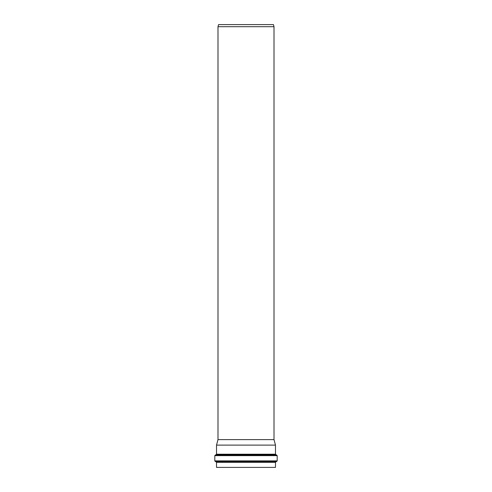 <?xml version="1.0" encoding="UTF-8"?>
<svg xmlns="http://www.w3.org/2000/svg" width="492" height="492" viewBox="0 0 492 492"><rect width="100%" height="100%" fill="white"/><g stroke="black" fill="none" stroke-linecap="round" stroke-linejoin="round"><path stroke-width="0.74" d="M246 445.106L275.477 445.106L275.477 454.214L216.523 454.214L216.523 445.106L246 445.106M275.477 462.326L216.523 462.326L216.523 467.4L275.477 467.4L275.477 462.326L276.092 461.637L215.422 461.576L276.578 461.576L277.193 460.881L214.807 460.881L214.807 455.647L277.193 455.647L276.553 454.952L215.447 454.952L276.117 454.916L275.477 454.214M246 439.614L274.007 439.614L274.007 26.697L217.993 26.697L217.993 439.614L246 439.614M217.993 26.697L218.559 24.6L273.441 24.6L274.007 26.697M215.883 454.916L216.523 454.214M276.117 454.916L276.553 454.952M216.523 462.326L215.908 461.637M276.092 461.637L276.578 461.576M214.807 455.647L215.447 454.952M277.193 460.881L277.193 455.647M215.422 461.576L214.807 460.881M217.993 439.614L216.523 445.106M274.007 439.614L275.477 445.106"/></g></svg>
